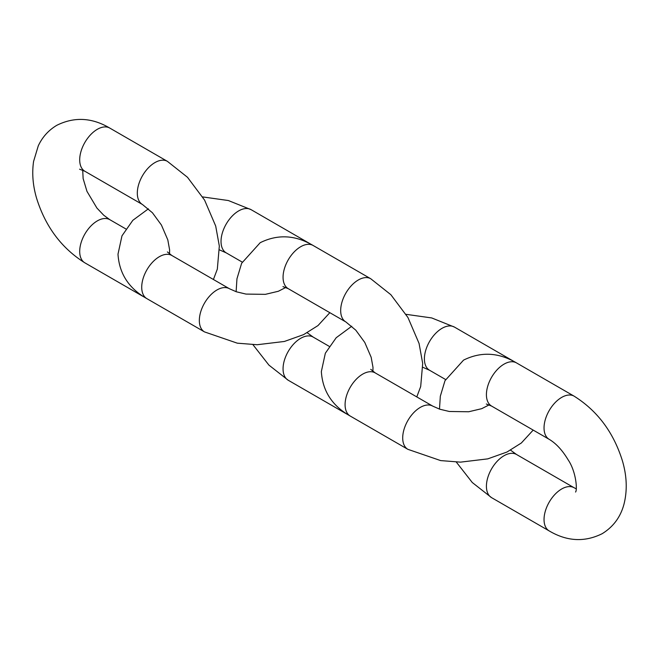 <?xml version="1.0" encoding="UTF-8"?>
<svg xmlns="http://www.w3.org/2000/svg" width="659" height="659" viewBox="0 0 659 659"><rect width="100%" height="100%" fill="white"/><g stroke="black" fill="none" stroke-linecap="round" stroke-linejoin="round"><path stroke-width="0.99" d="M504.044 455.715A24.927 14.391 120 0 0 487.759 477.684A24.927 14.391 120 0 0 491.581 497.652L549.202 530.923A24.927 14.391 120 0 1 545.38 510.947A24.927 14.391 120 0 1 561.666 488.986A24.927 14.391 120 0 1 574.129 487.751L516.508 454.479A24.927 14.391 120 0 0 504.044 455.715M486.309 404.008L491.581 406.076A24.927 14.391 -60 0 1 487.759 386.1A24.927 14.391 -60 0 1 504.044 364.139A24.927 14.391 -60 0 1 516.508 362.903C498.706 352.376 481.045 351.445 463.541 360.127L444.99 380.688L440.319 396.224L439.487 409.115M491.581 406.076L549.202 439.339A24.927 14.391 -60 0 1 545.38 419.363A24.927 14.391 -60 0 1 561.666 397.402A24.927 14.391 -60 0 1 574.129 396.166L516.508 362.903M307.226 332.762L313.149 337.07A24.927 14.391 120 0 0 300.685 338.306A24.927 14.391 120 0 0 284.4 360.267A24.927 14.391 120 0 0 288.222 380.243L345.843 413.506A24.927 14.391 120 0 1 343.841 411.908M282.95 286.599L288.222 288.658A24.927 14.391 -60 0 1 284.4 268.691A24.927 14.391 -60 0 1 300.685 246.721A24.927 14.391 -60 0 1 313.149 245.494C295.339 234.958 277.686 234.036 260.181 242.71L241.631 263.279L236.952 278.806L236.12 291.706M288.222 288.658L345.843 321.93A24.927 14.391 -60 0 1 342.021 301.954A24.927 14.391 -60 0 1 358.298 279.993A24.927 14.391 -60 0 1 370.762 278.757L313.149 245.494M82.704 170.146L83.133 178.573L86.972 191.365L96.914 208.046L103.718 215.221L109.781 219.661A24.927 14.391 120 0 0 97.318 220.897A24.927 14.391 120 0 0 81.041 242.858A24.927 14.391 120 0 0 84.854 262.834L142.476 296.097A24.927 14.391 120 0 1 140.474 294.491M79.582 169.19L84.854 171.249A24.927 14.391 -60 0 1 81.041 151.282A24.927 14.391 -60 0 1 97.318 129.312A24.927 14.391 -60 0 1 109.781 128.077C91.98 117.549 74.327 116.627 56.814 125.301C48.535 130.235 42.349 137.097 38.263 145.87L33.593 161.397C31.846 173.284 32.859 185.624 36.64 198.417C45.537 226.762 61.608 248.237 84.854 262.834M84.854 171.249L142.476 204.521A24.927 14.391 -60 0 1 138.654 184.545A24.927 14.391 -60 0 1 154.939 162.584A24.927 14.391 -60 0 1 167.402 161.348L109.781 128.077M514.275 361.659L454.479 327.095A24.927 14.391 120 0 0 435.278 333.767A24.927 14.391 120 0 0 424.396 358.85A24.927 14.391 120 0 0 429.561 370.259L422.864 367.294M351.758 326.238L336.189 337.738L325.34 353.232L321.353 371.569C322.597 391.075 332.227 405.903 350.242 416.051A24.927 14.391 -60 0 1 345.085 404.642A24.927 14.391 -60 0 1 355.967 379.559A24.927 14.391 -60 0 1 375.169 372.879L370.745 369.345M533.189 430.096L521.343 442.996L506.977 452.033L487.767 458.87L460.517 462.14L440.665 460.592L407.863 449.323A24.927 14.391 -60 0 1 402.707 437.906A24.927 14.391 -60 0 1 413.58 412.822A24.927 14.391 -60 0 1 432.79 406.15L375.169 372.879M512.101 360.358A24.927 14.391 120 0 0 509.712 359.427M310.916 244.25L251.12 209.677A24.927 14.391 120 0 0 231.91 216.358A24.927 14.391 120 0 0 221.029 241.441A24.927 14.391 120 0 0 226.194 252.85L219.505 249.885M148.399 208.829L132.821 220.328L121.981 235.823L117.994 254.16C119.238 273.658 128.867 288.485 146.883 298.642A24.927 14.391 -60 0 1 141.718 287.233A24.927 14.391 -60 0 1 152.6 262.15A24.927 14.391 -60 0 1 171.81 255.47L167.386 251.936M329.829 312.687L317.976 325.587L303.61 334.624L284.4 341.461L257.158 344.731L237.306 343.174L204.504 331.905A24.927 14.391 -60 0 1 199.339 320.496A24.927 14.391 -60 0 1 210.221 295.413A24.927 14.391 -60 0 1 229.431 288.741L171.81 255.47M308.742 242.949A24.927 14.391 120 0 0 306.353 242.018M456.308 462.083L472.281 482.52L491.581 497.652M574.129 396.166C597.466 410.837 613.562 432.403 622.426 460.863C626.874 475.987 627.417 490.345 624.048 503.937C620.671 516.87 613.381 526.788 602.169 533.699C584.657 542.373 567.004 541.451 549.202 530.923M549.202 439.339C556.056 443.408 562.366 450.237 568.14 459.85C576.287 471.877 577.441 490.354 575.546 492.042M510.585 450.171L516.508 454.479M576.279 488.854L574.129 487.751M252.941 344.673L268.921 365.111L288.222 380.243M348.067 414.75L345.843 413.506M345.843 321.93L355.802 330.184L364.773 342.441L371.174 357.293L372.986 367.31L372.92 371.412M313.149 337.07L329.154 346.313M370.762 278.757L390.853 294.697L407.962 317.531L419.066 343.454L422.691 363.447L420.689 386.528L416.785 396.907M144.708 297.341L142.476 296.097M142.476 204.521L152.443 212.775L161.414 225.024L167.806 239.876L169.618 249.901L169.552 254.003M109.781 219.661L125.795 228.904M167.402 161.348L187.494 177.287L204.595 200.122L215.699 226.045L219.323 246.038L217.33 269.119L213.417 279.498M407.863 449.323L350.242 416.051M429.561 370.259L445.566 379.502M454.479 327.095L431.727 317.943L406.043 314.327M489.184 404.857L481.704 408.679L468.706 411.76L449.331 411.488L439.71 409.19L432.79 406.15M204.504 331.905L146.883 298.642M226.194 252.85L242.207 262.093M251.12 209.677L228.368 200.534L202.684 196.917M285.825 287.448L278.337 291.27L265.338 294.351L245.972 294.079L236.342 291.78L229.431 288.741"/></g></svg>
